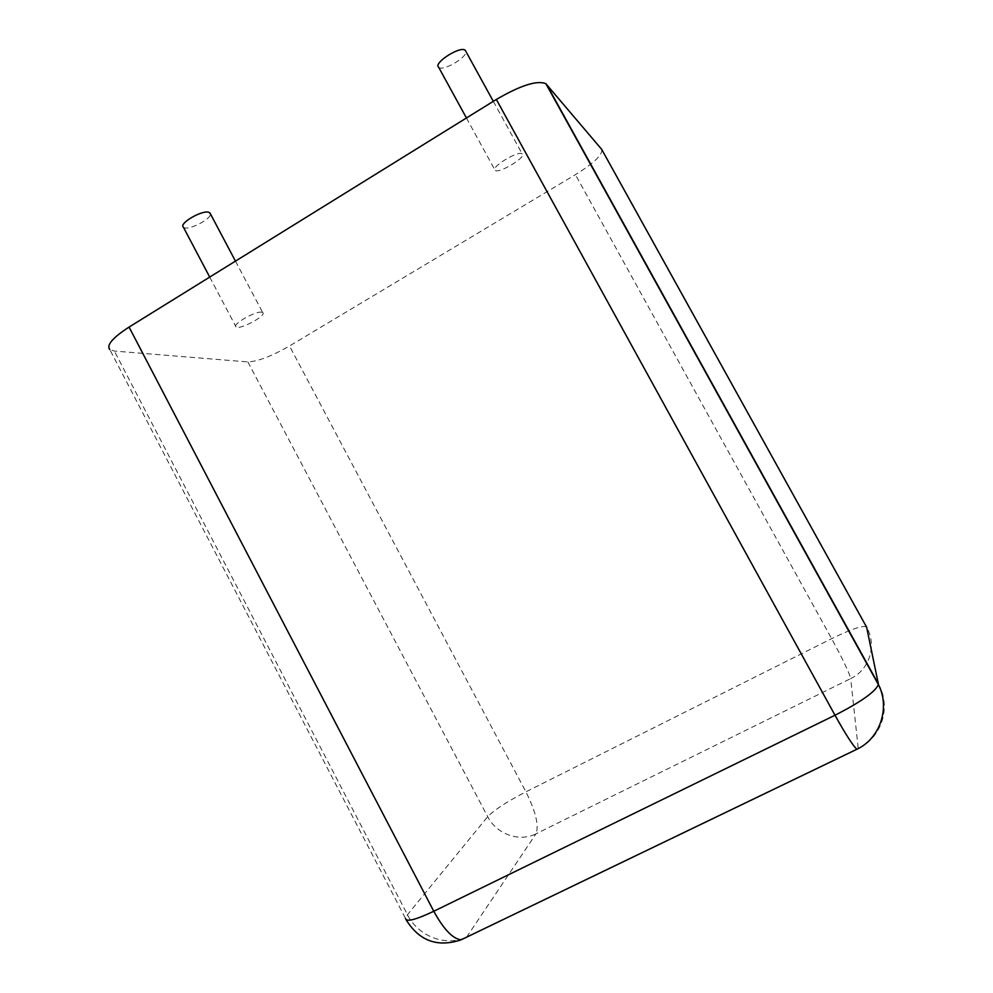 <?xml version="1.0" encoding="UTF-8"?>
<svg xmlns="http://www.w3.org/2000/svg" width="993" height="993" viewBox="0 0 993 993"><rect width="100%" height="100%" fill="white"/><g stroke="black" fill="none" stroke-linecap="round" stroke-linejoin="round"><path stroke-width="0.74" stroke-dasharray="4.96 3.72" d="M601.684 149.372C602.95 154.474 594.199 162.914 575.431 174.669L289.509 345.986C271.586 356.226 257.708 361.539 247.865 361.924L114.356 351.05L109.826 349.61L405.479 918.388L407.478 914.714L487.687 816.68C494.39 809.841 507.125 801.562 525.918 791.831L831.637 638.66C852.093 628.73 863.761 624.907 866.628 627.179C877.167 645.251 869.471 669.853 850.691 678.604L858.225 748.362L466.809 936.846C446.44 947.185 418.276 936.523 407.478 914.714L114.356 351.05M261.829 312.212C255.933 310.66 231.717 324.475 236.036 326.92C239.387 330.408 267.241 315.402 262.711 312.559L261.829 312.212M522.244 153.89L522.181 153.841C518.483 150.142 490.033 167.532 495.122 170.349C498.809 173.998 526.861 156.993 522.244 153.89M183.382 227.174C186.932 231.555 211.981 219.068 210.367 213.743M438.67 67.276C442.58 71.881 467.629 57.246 465.854 51.388M247.865 361.924L487.687 816.68C496.475 834.182 519.426 842.412 536.009 833.797C539.112 825.58 535.748 811.591 525.918 791.831L289.509 345.986M466.549 937.206L536.009 833.797L850.691 678.604C849.077 672.36 842.722 659.042 831.637 638.66L575.431 174.669M878.346 683.904C891.627 706.743 881.896 737.613 858.225 748.362L858.25 748.561M405.479 918.388L406.199 919.866M209.722 277.084L236.036 326.92M235.465 261.134L262.711 312.559M466.437 117.981L495.122 170.349M493.31 101.323L522.181 153.841"/><path stroke-width="1.49" d="M546.56 84.343L878.346 683.904L866.628 627.179L601.684 149.372L545.865 83.697C537.139 80.073 520.63 85.324 496.339 99.449L835.001 715.233L433.78 911.264C415.508 919.89 406.075 922.261 405.479 918.388M109.826 349.61C106.201 345.254 112.619 337.744 129.065 327.069L496.339 99.449M210.367 213.743L208.927 212.341C202.448 209.622 178.479 223.549 183.382 227.174L209.722 277.084M465.854 51.388L465.307 50.382C460.864 45.293 432.861 63.105 438.67 67.276L466.437 117.981M129.065 327.069L433.78 911.264C443.536 929.088 452.597 938.633 460.975 939.887L466.549 937.206M878.346 683.904L878.371 684.574C875.392 691.749 860.931 701.977 835.001 715.233C845.552 734.212 852.838 745.557 856.847 749.281L460.975 939.887C437.479 947.607 419.232 940.942 406.199 919.866M858.25 748.561L856.847 749.281C880.232 738.457 890.423 707.5 878.371 684.574L545.865 83.697M209.908 212.887L235.465 261.134M465.307 50.382L493.31 101.323"/></g></svg>

